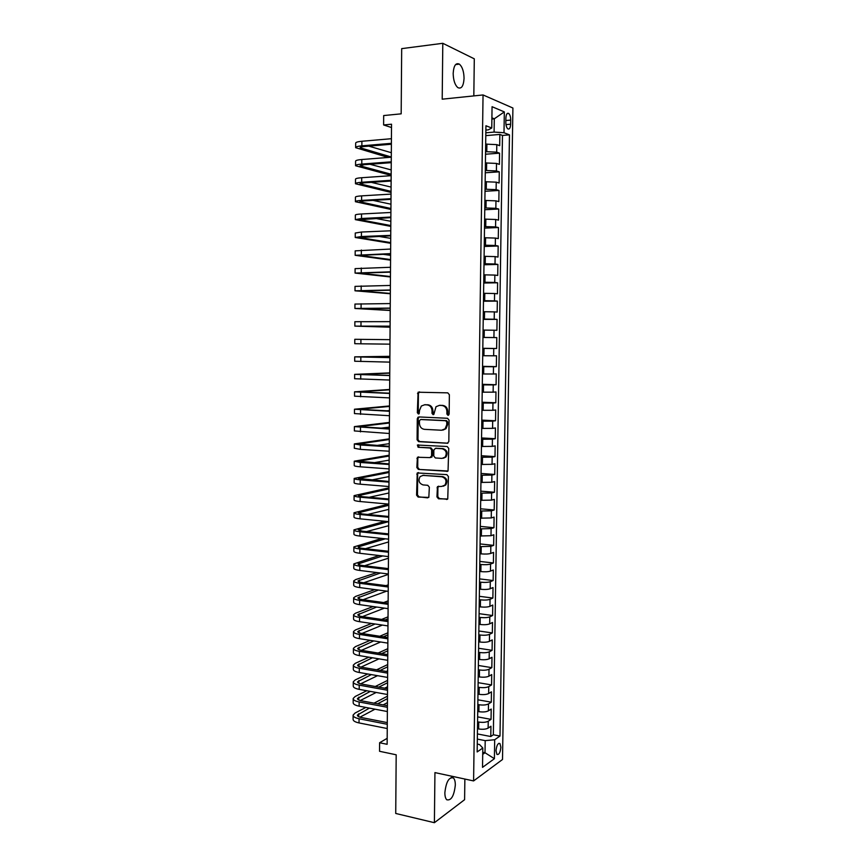 <?xml version="1.0" encoding="UTF-8"?>
<svg xmlns="http://www.w3.org/2000/svg" width="866" height="866" viewBox="0 0 866 866"><rect width="100%" height="100%" fill="white"/><g stroke="black" fill="none" stroke-linecap="round" stroke-linejoin="round"><path stroke-width="1.3" d="M448.003 415.344L449.14 414.121L449.367 394.734L447.776 392.85L418.094 392.222L417.336 412.692L418.419 413.991L419.155 413.721L419.555 410.311L421.341 406.035L424.654 404.768L427.014 404.866C430.088 405.342 431.755 407.345 432.037 410.863L432.004 413.353L433.108 414.662L433.855 414.37L436.009 406.706L439.43 405.375L441.833 405.472C444.951 405.959 446.64 407.973 446.91 411.512L446.888 414.013L448.003 415.344M455.321 785.083C455.321 781.63 454.693 779.259 453.427 777.971C448.999 776.856 446.142 781.749 444.864 792.671C444.864 796.125 445.492 798.484 446.748 799.762C451.218 800.833 454.076 795.941 455.321 785.083M464.057 78.351C463.905 71.553 462.347 66.812 459.381 64.138C455.776 62.514 453.708 65.621 453.178 73.437C453.351 80.257 454.91 84.987 457.833 87.618C461.47 89.23 463.537 86.145 464.057 78.351M500.862 747.25L499.942 743.548C497.907 742.985 496.608 745.377 496.023 750.714L496.943 754.427C498.978 754.968 500.288 752.576 500.862 747.25M436.929 496.868L438.499 498.794L447.744 498.989L448.426 476.549L446.834 474.622L417.25 472.966L416.578 495.146L418.126 497.052L428.822 497.409L429.352 487.201L427.793 485.296L423.052 484.917C418.96 483.358 417.997 480.565 420.162 476.549L423.138 475.38L441.887 476.787C446.001 478.292 447.008 481.074 444.918 485.122L441.779 486.4L437.471 486.627L436.929 496.868L437.806 496.651L439.376 498.578L447.43 499.26M473.821 95.899L474.297 58.834L442.797 43.3L401.683 48.637L401.175 113.836L383.67 115.568L383.616 124.953L391.529 124.206L387.134 744.305L379.6 742.747L379.546 751.287L396.184 754.795L395.73 813.466L434.396 822.7L464.598 799.686L464.869 779.043M442.797 43.3L442.201 99.179L483.044 94.946L473.594 780.926L434.938 772.602L434.396 822.7M447.192 443.338L448.826 441.617L449.075 420.172L447.484 418.278L418.863 416.936L417.282 418.657L417.087 439.787L418.635 441.66L447.787 443.251M448.75 448.426L448.036 470.996L418.375 469.415L416.838 467.521L417.412 457.27L429.969 457.605L431.571 455.917L431.636 449.898L430.066 448.003L418.116 447.267L417.39 445.048L447.159 446.51L448.75 448.426M477.415 733.935L490.784 736.522L490.946 726.238L488.132 728.111L488.24 721.216C485.967 722.374 482.806 722.655 478.746 722.049L477.577 721.833M477.653 716.886L491.044 719.365L491.206 709.059L488.392 710.845L488.489 703.928C486.227 705.043 483.055 705.314 478.995 704.74L477.826 704.523M477.891 699.804L491.303 702.174L491.455 691.837L488.651 693.547L488.749 686.608C486.476 687.669 483.304 687.918 479.234 687.366L478.064 687.171M478.129 682.668L491.563 684.93L491.715 674.571L488.9 676.194L489.009 669.245C486.735 670.241 483.553 670.479 479.483 669.959L478.313 669.764M478.368 665.478L491.823 667.654L491.985 657.262L489.16 658.799L489.268 651.827C486.984 652.78 483.813 652.996 479.732 652.499L478.552 652.325M478.617 648.255L492.083 650.323L492.245 639.898L489.42 641.36L489.528 634.367C487.244 635.265 484.062 635.471 479.981 634.995L478.801 634.821M478.855 630.989L492.343 632.938L492.505 622.492L489.68 623.866L489.788 616.852C487.504 617.696 484.31 617.891 480.219 617.447L479.05 617.285M479.093 613.669L492.613 615.52L492.765 605.042L489.94 606.33L490.048 599.304C487.764 600.095 484.57 600.268 480.468 599.846L479.288 599.694M479.342 596.306L492.873 598.049L493.025 587.549L490.199 588.75L490.308 581.703C488.023 582.428 484.819 582.602 480.717 582.201L479.537 582.06M479.58 578.899L493.133 580.534L493.295 570.001L490.459 571.116L490.567 564.047C488.283 564.729 485.079 564.881 480.966 564.513L479.786 564.372M479.829 561.439L493.404 562.965L493.555 552.411L490.73 553.439L490.827 546.349L480.035 546.641M480.078 543.935L493.663 545.364L493.826 534.766L490.99 535.708L491.098 528.606L480.284 528.866M480.316 526.387L493.934 527.708L494.085 517.089L491.249 517.944L491.358 510.821L480.533 511.037M480.565 508.797L494.194 509.998L494.356 499.357L491.52 500.115L491.628 492.981L480.782 493.165M480.814 491.152L494.464 492.245L494.627 481.572L491.78 482.254L491.888 475.088L481.041 475.239M481.063 473.464L494.735 474.449L494.887 463.743L492.05 464.328L492.159 457.151L481.29 457.27M481.312 455.733L494.995 456.599L495.157 445.871L492.31 446.369L492.418 439.17L481.539 439.246M481.561 437.947L495.265 438.705L495.428 427.945L492.581 428.356L492.689 421.136L481.799 421.179M481.81 420.118L495.536 420.757L495.698 409.975L492.851 410.289L492.96 403.047L482.048 403.058M482.059 402.235L495.807 402.766L495.969 391.952L493.122 392.179L493.23 384.915L482.308 384.894M482.308 384.309L496.077 384.731L496.24 373.885L493.393 374.015L493.49 366.74L482.557 366.675M482.568 366.329L496.348 366.643L496.521 355.764L493.652 355.807L493.761 348.511L482.817 348.403M482.817 348.305L496.629 348.5L496.792 337.588L482.968 337.469M482.968 337.426L493.923 337.545L494.042 330.227L496.9 330.314L497.062 319.37L483.217 319.37M483.228 319.078L494.205 319.229L494.313 311.89L497.171 312.074L497.344 301.108L483.477 301.216M483.488 300.675L494.475 300.87L494.583 293.52L497.452 293.79L497.614 282.792L483.726 283.02M483.737 282.229L494.746 282.457L494.854 275.085L497.723 275.453L497.896 264.422L483.986 264.769M483.997 263.729L495.016 264L495.125 256.607L498.004 257.061L498.166 246.009L484.246 246.474M484.256 245.175L495.298 245.489L495.406 238.074L498.275 238.626L498.448 227.541L484.505 228.126M484.527 226.578L495.569 226.924L495.677 219.488L498.556 220.137L498.729 209.02L484.754 209.724M484.787 207.927L495.85 208.316L495.958 200.847L498.838 201.605L499 190.455L485.014 191.278M485.047 189.221L496.121 189.643L496.229 182.163L499.119 183.007L499.281 171.836L485.274 172.778M485.306 170.472L496.402 170.927L496.51 163.425L499.401 164.367L499.563 153.163L496.683 152.156L485.566 151.658M485.534 154.224L499.563 153.163M431.842 457.129L431.16 457.086M488.132 728.111C485.869 729.291 482.708 729.573 478.649 728.966L477.48 728.75M488.392 710.845C486.118 711.982 482.957 712.253 478.898 711.668L477.729 711.451M488.651 693.547C486.378 694.619 483.206 694.878 479.136 694.326L477.967 694.121M488.9 676.194C486.627 677.223 483.455 677.461 479.385 676.931L478.216 676.736M489.16 658.799C486.887 659.773 483.704 660 479.634 659.491L478.454 659.307M489.42 641.36C487.147 642.269 483.964 642.485 479.872 642.009L478.703 641.825M489.68 623.866C487.396 624.732 484.213 624.927 480.121 624.473L478.952 624.31M489.94 606.33C487.655 607.142 484.473 607.326 480.37 606.893L479.19 606.73M490.199 588.75C487.915 589.497 484.722 589.67 480.619 589.27L479.439 589.118M490.459 571.116C488.175 571.82 484.982 571.971 480.868 571.592L479.688 571.452M490.73 553.439C488.435 554.088 485.231 554.229 481.117 553.872L479.937 553.742M490.99 535.708L480.186 535.978M491.249 517.944L480.435 518.171M491.52 500.115L480.684 500.321M491.78 482.254L480.933 482.416M492.05 464.328L481.193 464.457M492.31 446.369L481.442 446.466M492.581 428.356L481.691 428.41M492.851 410.289L481.951 410.311M493.122 392.179L482.2 392.168M493.393 374.015L482.459 373.971M493.652 355.807L482.708 355.72M494.042 330.227L483.066 330.087M494.313 311.89L483.325 311.717M494.583 293.52L483.585 293.303M494.854 275.085L483.845 274.836M495.125 256.607L484.105 256.314M495.406 238.074L484.365 237.749M495.677 219.488L484.624 219.12M495.958 200.847L484.884 200.457M496.229 182.163L485.155 181.73M496.51 163.425L485.415 162.949M505.885 118.09L505.831 122.247C505.874 125.408 506.523 127.605 507.768 128.828C509.425 129.608 510.377 128.071 510.648 124.206L510.713 120.082C510.659 116.91 510.009 114.702 508.753 113.468C507.108 112.688 506.155 114.225 505.885 118.09M483.044 94.946L512.91 108.023L502.507 759.493L473.594 780.926M490.784 736.522L493.339 734.769L499.996 736.046L509.468 134.847L504.001 132.736L494.096 132.087L485.837 132.801M499.996 736.046L494.681 739.748L494.399 758.703L482.524 767.363L482.806 748.018L477.155 751.948L485.934 125.754L491.758 128.006L492.061 106.702L504.326 111.909L504.001 132.736M493.339 734.769L502.475 135.442L499.844 134.436L499.682 145.683L496.792 144.633L485.674 144.124M496.402 170.927L499.281 171.836M496.121 189.643L499 190.455M495.85 208.316L498.729 209.02M495.569 226.924L498.448 227.541M495.298 245.489L498.166 246.009M495.016 264L497.896 264.422M494.746 282.457L497.614 282.792M494.475 300.87L497.344 301.108M494.205 319.229L497.062 319.37M493.923 337.545L496.792 337.588M496.629 348.5L493.761 348.511M496.348 366.643L493.49 366.74M496.077 384.731L493.23 384.915M495.807 402.766L492.96 403.047M495.536 420.757L492.689 421.136M495.265 438.705L492.418 439.17M494.995 456.599L492.159 457.151M494.735 474.449L491.888 475.088M494.464 492.245L491.628 492.981M494.194 509.998L491.358 510.821M493.934 527.708L491.098 528.606M493.663 545.364L490.827 546.349M493.404 562.965L490.567 564.047M493.133 580.534L490.308 581.703M492.873 598.049L490.048 599.304M492.613 615.52L489.788 616.852M492.343 632.938L489.528 634.367M492.083 650.323L489.268 651.827M491.823 667.654L489.009 669.245M491.563 684.93L488.749 686.608M491.303 702.174L488.489 703.928M491.044 719.365L488.24 721.216M482.741 752.273L485.014 752.738L485.198 740.636L477.339 739.099M494.096 132.087L494.291 118.804L491.91 117.841M491.888 119.032L494.291 118.804L504.326 111.909M485.869 130.073L488.24 129.868L491.758 128.006M387.178 738.33L379.6 742.747M383.616 124.953L391.508 127.54M482.708 754.362L485.014 752.738L494.399 758.703M477.274 744.089L479.515 744.533L482.806 748.018M485.794 135.626L499.844 134.436M502.475 135.442L509.468 134.847M485.198 740.636L494.681 739.748M448.577 415.193L447.754 413.926L447.787 411.426C447.505 407.886 445.817 405.873 442.71 405.396L441.833 405.472M439.268 405.375L442.71 405.396M424.513 404.768L427.912 404.779C430.976 405.256 432.643 407.258 432.913 410.776L433.682 414.511M419.501 391.854L418.419 393.521L418.235 412.595L419.003 413.829M419.155 416.947L418.181 418.549L417.986 439.657L419.534 441.53L447.906 443.197M446.791 422.067L445.676 420.735L420.573 419.534L419.458 420.735L419.436 423.333C419.707 426.83 421.363 428.832 424.405 429.341L441.563 430.24L445.124 428.822L446.759 424.708L446.791 422.067L447.657 421.959L446.553 420.638L445.676 420.735M421.157 419.458L446.553 420.638M442.84 430.131L445.99 428.713L447.635 424.589L446.759 424.708M447.657 421.959L447.635 424.589M447.668 471.288L418.375 469.415M418.646 456.858L417.813 458.374L417.726 467.359L419.274 469.242M430.857 457.454L432.448 455.765L432.513 449.746L430.954 447.852L418.116 447.267M418.451 444.778L419.014 447.127M442.006 458.395L445.07 457.161C447.278 453.059 446.293 450.255 442.115 448.74L435.457 448.328L433.855 450.028L433.79 456.057L435.36 457.962L442.006 458.395M443.36 458.244L445.947 457.01C448.144 452.907 447.159 450.103 442.991 448.599L442.115 448.74M435.728 448.285L442.991 448.599M438.672 486.162L437.904 487.623L437.806 496.651M443.327 486.205L445.784 484.928C447.874 480.879 446.867 478.108 442.753 476.603L441.887 476.787M422.597 475.38L442.753 476.603M418.462 472.544L417.672 474.016L417.477 494.941L419.014 496.846L427.674 497.863M355.645 147.491L355.666 143.171C355.612 142.305 357.68 141.667 361.891 141.266L391.421 138.701M388.228 157.45L355.645 147.685C355.59 146.841 357.658 146.224 361.869 145.834L391.389 143.334M391.389 144.232L364.261 146.516C361.447 146.787 360.061 147.198 360.094 147.761L391.291 157.006M368.786 146.137L391.324 152.708M355.569 165.558L355.58 161.238C355.525 160.448 357.604 159.874 361.804 159.517L391.291 157.211M391.161 175.397L355.569 165.742C355.504 164.984 357.582 164.421 361.782 164.075L391.259 161.834M391.259 162.656L364.164 164.692L360.007 165.817L391.172 174.218M369.901 164.259L391.205 169.92M355.482 183.592L355.504 179.251C355.45 178.548 357.517 178.039 361.717 177.714L391.161 175.679M391.042 192.436L355.482 183.754C355.428 183.072 357.496 182.574 361.696 182.261L391.129 180.29M391.129 181.026L364.066 182.823L359.92 183.819L391.053 191.375M371.276 182.347L391.086 187.088M355.406 201.561L355.428 197.231C355.363 196.604 357.431 196.149 361.62 195.868L391.031 194.103M390.923 209.431L355.406 201.713C355.341 201.107 357.409 200.674 361.598 200.403L390.999 198.693M390.999 199.342L363.98 200.901L359.834 201.778L390.934 208.489M373.03 200.382L390.956 204.214M355.32 219.499L355.341 215.147C355.287 214.606 357.344 214.216 361.533 213.978L390.902 212.473M390.804 226.383L355.32 219.628L361.512 218.492L390.869 217.052M390.869 217.615L359.747 219.683L390.804 225.561M375.303 218.373L390.837 221.295M355.244 237.381L355.266 233.03L361.447 232.034L390.772 230.789M390.685 243.292L355.244 237.49L361.425 236.537L390.739 235.357M390.739 235.833L359.661 237.544L390.685 242.599M378.366 236.331L390.718 238.345M355.168 255.221L355.19 250.859L390.642 249.051M390.566 260.157L355.168 255.308L390.609 253.619M390.609 254.009L359.574 255.362L390.566 259.584M382.707 254.258L390.598 255.34M355.082 273.007L355.103 268.644L390.512 267.269M390.447 276.979L355.082 273.082L390.479 271.827M390.479 272.13L359.487 273.136L390.447 276.525M389.278 272.162L390.479 272.292M355.006 290.749L355.028 286.375L390.382 285.444M390.328 293.758L355.006 290.803L390.35 289.98M390.35 290.207L359.412 290.857L390.328 293.433M390.209 310.493L354.93 308.48L354.952 304.063L390.252 303.565M354.93 308.48L390.22 308.09M390.22 308.231L359.325 308.534L390.209 310.288M390.09 327.196L354.854 326.114L354.865 321.708L390.133 321.643M354.854 326.114L390.101 326.146M390.101 326.211L359.238 326.157L390.09 327.11M360.916 339.364L360.895 343.802L354.768 343.694L354.789 339.299L390.003 339.667M360.895 343.802L389.971 344.159M389.884 356.316L354.714 356.857L389.873 357.636M354.714 356.868L354.692 361.23L389.841 362.129M389.873 357.561L359.087 356.9L389.884 356.435M389.765 372.9L354.638 374.361L389.743 375.563M354.638 374.393L354.616 378.723L389.711 380.044M389.743 375.4L359.011 374.404L389.765 373.138M389.646 389.451L354.562 391.822L389.624 393.445M354.551 391.876L354.54 396.173L389.592 397.905M389.624 393.207L358.925 391.854L389.646 389.797M389.527 405.948L354.475 409.228L389.494 411.274M354.475 409.304L354.465 413.58L389.462 415.723M389.494 410.96L358.838 409.272L389.527 406.414M386.701 410.83L389.494 410.571M389.419 422.413L354.4 426.602L389.364 429.06M354.4 426.689L354.378 430.932L389.332 433.498M389.375 428.659L358.762 426.635L389.408 422.998M380.542 428.194L389.386 427.133M389.299 438.835L354.324 443.922L360.397 445.005L389.245 446.802M354.324 444.031L354.302 448.242L360.375 449.367L389.213 451.229M389.245 446.315L358.676 443.955L389.289 439.527M376.364 445.525L389.267 443.663M389.18 455.213L354.248 461.199L360.321 462.455L389.115 464.49M354.248 461.318L354.226 465.507C354.162 466.049 356.186 466.482 360.299 466.806L389.083 468.907M389.126 463.927L358.589 461.232L389.18 456.025M373.322 462.812L389.148 460.149M389.072 471.559L354.172 478.433C354.107 479.028 356.132 479.493 360.234 479.851L388.996 482.135M354.172 478.573L354.151 482.73C354.086 483.347 356.11 483.834 360.213 484.191L388.964 486.53M388.996 481.496L358.513 478.465L389.061 472.479M371.016 480.078L389.029 476.592M388.953 487.861L354.097 495.623C354.032 496.283 356.045 496.813 360.148 497.203L388.866 499.725M354.097 495.774L354.075 499.909C354.01 500.591 356.023 501.133 360.126 501.533L388.834 504.12L354.021 512.759C353.956 513.506 355.969 514.09 360.061 514.512L388.747 517.273M388.877 499.011L362.475 496.705L358.427 495.644L388.942 488.9M369.187 497.29L388.921 492.992M354.021 512.943L353.999 517.045C353.934 517.803 355.948 518.398 360.04 518.831L388.715 521.657M388.747 516.482L362.389 513.96L358.351 512.791L388.823 505.268M367.714 514.469L388.802 509.36M385.034 521.289L353.945 529.862C353.88 530.674 355.894 531.313 359.975 531.778L388.618 534.777M353.945 530.057L353.923 534.127C353.858 534.961 355.872 535.61 359.953 536.086L388.585 539.15M388.628 533.911L362.302 531.161L358.264 529.884L388.574 521.646M366.48 531.594L388.682 525.684M381.863 538.425L353.869 546.922C353.804 547.799 355.807 548.492 359.888 548.99L388.498 552.237M353.869 547.128L353.848 551.177C353.783 552.075 355.796 552.779 359.866 553.287L388.466 556.589M388.498 551.285L362.215 548.319C359.487 547.994 358.145 547.529 358.178 546.933L385.402 538.804M365.441 548.687L388.563 541.964M379.178 555.517L353.793 563.928C353.729 564.881 355.731 565.628 359.801 566.169L388.369 569.644M353.793 564.156L353.772 568.172C353.707 569.146 355.71 569.904 359.791 570.456L388.347 573.985M388.379 568.626L362.129 565.444C359.401 565.087 358.059 564.589 358.102 563.95L382.729 555.929M364.554 565.736L388.455 558.202M376.872 572.567L355.72 579.56L353.718 580.902C353.653 581.92 355.655 582.721 359.726 583.294L388.249 587.007M353.718 581.14L353.696 585.135C353.631 586.174 355.634 586.986 359.704 587.57L388.217 591.337M388.26 585.914L362.042 582.515C359.314 582.136 357.983 581.595 358.015 580.913L380.423 573.011M363.774 582.742L388.336 574.407M374.87 589.573L355.645 596.393L353.642 597.821C353.577 598.915 355.58 599.77 359.639 600.387L388.13 604.327M353.642 598.081L353.62 602.043C353.555 603.158 355.558 604.024 359.617 604.641L388.098 608.646M388.13 603.158L361.956 599.543C359.238 599.142 357.896 598.568 357.939 597.832L378.42 590.049M363.092 599.705L386.669 591.142M388.26 584.831L386.02 585.622M373.116 606.546L355.569 613.182L353.566 614.698C353.501 615.867 355.493 616.776 359.552 617.426L388 621.604M353.566 614.979L353.545 618.919C353.48 620.099 355.482 621.019 359.531 621.68L387.979 625.912M388.011 620.348L361.869 616.527C359.152 616.094 357.82 615.488 357.853 614.708L376.667 607.044M362.475 616.614L384.407 608.127M387.199 603.028L388.141 602.671M388.152 600.852L383.681 602.541M371.557 623.466L355.493 629.928L353.49 631.541C353.425 632.775 355.417 633.739 359.466 634.421L387.881 638.827M353.49 631.834L353.469 635.741C353.404 636.997 355.396 637.971 359.455 638.664L387.849 643.124M387.892 637.506L361.782 633.468C359.076 633.014 357.734 632.375 357.777 631.552L375.108 623.996M361.934 633.49L382.393 625.079M385.132 619.937L388.022 618.768M388.033 616.841L381.625 619.417M370.172 640.342L355.417 646.631L353.415 648.331C353.35 649.641 355.341 650.647 359.39 651.373L387.762 656.017M353.415 648.645L353.393 652.52C353.328 653.852 355.32 654.869 359.368 655.605L387.73 660.303M387.773 654.62L361.696 650.366C358.989 649.89 357.658 649.208 357.701 648.342L373.722 640.905M361.436 650.323L380.607 641.987M383.292 636.791L387.914 634.821M387.925 632.786L379.784 636.25M368.916 657.186L355.341 663.291L353.339 665.088C353.274 666.452 355.266 667.524 359.303 668.281L387.643 673.153M353.339 665.413L353.317 669.266C353.252 670.652 355.244 671.735 359.282 672.503L387.611 677.428M387.654 671.68L361.609 667.221C358.903 666.723 357.571 666.008 357.615 665.088L372.467 657.77M361.003 667.112L378.994 658.853M381.646 653.613L387.795 650.831M387.816 648.688L378.128 653.04M367.79 673.975L355.266 679.907L353.263 681.791C353.198 683.231 355.19 684.357 359.217 685.147L387.513 690.245M353.263 682.137L353.241 685.959C353.176 687.42 355.168 688.557 359.206 689.358L387.492 694.51M387.524 688.697L361.523 684.032C358.827 683.501 357.496 682.765 357.539 681.791L371.341 674.592M360.613 683.848L377.544 675.675M386.301 671.453L387.654 670.793M380.152 670.392L387.687 666.809M387.697 664.558L376.634 669.797M366.762 690.732L355.19 696.481L353.187 698.461C353.122 699.966 355.103 701.135 359.141 701.969L387.394 707.295M353.187 698.819L353.176 702.618C353.111 704.145 355.092 705.325 359.119 706.158L387.373 711.549M387.405 705.671L361.436 700.8C358.74 700.248 357.42 699.468 357.452 698.461L370.312 691.382M360.256 700.529L376.223 692.454M384.656 688.189L387.546 686.727M378.799 687.128L387.567 682.744M387.589 680.395L375.281 686.5M365.831 707.446L355.114 713.01L353.111 715.078C353.047 716.658 355.028 717.882 359.054 718.748L387.275 724.29M353.111 715.457L353.101 719.235C353.036 720.826 355.017 722.06 359.033 722.926L387.243 728.533M387.286 722.601L361.349 717.524C358.665 716.951 357.333 716.139 357.377 715.078L369.371 708.117M359.942 717.178L375.01 709.189M383.162 704.881L387.427 702.618M377.565 703.831L387.459 698.645M387.481 696.177L374.047 703.17M478.649 728.966L478.746 722.049M478.898 711.668L478.995 704.74M479.136 694.326L479.234 687.366M479.385 676.931L479.483 669.959M479.634 659.491L479.732 652.499M479.872 642.009L479.981 634.995M480.121 624.473L480.219 617.447M480.37 606.893L480.468 599.846M480.619 589.27L480.717 582.201M480.868 571.592L480.966 564.513M481.117 553.872L481.215 546.771M481.366 536.097L481.474 528.985M481.626 518.279L481.723 511.146M481.875 500.418L481.972 493.263M482.124 482.503L482.232 475.326M482.384 464.544L482.481 457.345M482.633 446.531L482.73 439.311M482.892 428.475L482.99 421.233M483.141 410.365L483.25 403.101M483.401 392.201L483.499 384.926M483.661 373.993L483.758 366.697M483.91 355.742L484.018 348.424M484.17 337.437L484.278 330.098M484.43 319.078L484.538 311.717M484.689 300.664L484.798 293.293M484.949 282.208L485.057 274.814M485.209 263.697L485.317 256.282M485.48 245.143L485.577 237.706M485.739 226.524L485.837 219.066M485.999 207.862L486.107 200.382M486.259 189.156L486.367 181.654M486.53 170.386L486.638 162.862M486.789 151.572L486.898 144.027M496.683 152.156L496.792 144.633M505.852 120.526L510.713 120.082M505.982 124.617L510.648 124.206M447.787 411.426L446.91 411.512M440.307 405.288L439.43 405.375M432.892 413.255L432.004 413.353M432.913 410.776L432.037 410.863M427.912 404.779L427.014 404.866M425.542 404.682L424.654 404.768M418.235 412.595L417.336 412.692M418.419 393.521L417.509 393.586M447.754 413.926L446.888 414.013M419.534 441.53L418.635 441.66M417.986 439.657L417.087 439.787M418.181 418.549L417.282 418.657M421.461 419.425L420.573 419.534M447.614 471.32L446.878 471.472M417.726 467.359L416.838 467.521M417.813 458.374L416.914 458.525M432.448 455.765L431.571 455.917M432.513 449.746L431.636 449.898M430.954 447.852L430.066 448.003M436.334 448.187L435.457 448.328M437.904 487.623L437.027 487.818M424.026 475.207L423.138 475.38M419.014 496.846L418.126 497.052M417.477 494.941L416.578 495.146M417.672 474.016L416.773 474.2M447.419 499.26L446.553 499.476M439.376 498.578L438.499 498.794M361.891 141.266L361.869 145.834M361.458 146.928L361.447 148.508M361.804 159.517L361.782 164.075M361.371 165.06L361.36 166.499M361.717 177.714L361.696 182.261M361.284 183.148L361.274 184.426M361.62 195.868L361.598 200.403M361.198 201.183L361.187 202.319M361.533 213.978L361.512 218.492M361.111 219.174L361.1 220.159M361.447 232.034L361.425 236.537M361.014 237.111L361.014 237.955M361.36 250.036L361.339 254.528M360.927 255.005L360.927 255.697M361.274 267.995L361.252 272.476M360.841 272.855L360.841 273.396M361.187 285.91L361.165 290.381M361.1 303.771L361.079 308.231M361.003 321.589L360.981 326.038M360.83 357.084L360.808 361.512M360.743 374.762L360.721 379.178M360.657 392.395L360.635 396.79M360.57 409.975L360.548 414.37M360.18 409.023L360.18 409.586M360.483 427.512L360.462 431.896M360.094 426.321L360.094 427.025M360.397 445.005L360.375 449.367M360.007 443.576L360.007 444.42M360.321 462.455L360.299 466.806M359.931 460.788L359.92 461.762M360.234 479.851L360.213 484.191M359.845 477.956L359.834 479.071M360.148 497.203L360.126 501.533M359.758 495.081L359.758 496.326M360.061 514.512L360.04 518.831M359.671 512.152L359.671 513.538M359.975 531.778L359.953 536.086M359.596 529.191L359.585 530.717M359.888 548.99L359.866 553.287M359.509 546.175L359.498 547.842M359.801 566.169L359.791 570.456M359.422 563.127L359.422 564.913M359.726 583.294L359.704 587.57M359.347 580.025L359.336 581.952M359.639 600.387L359.617 604.641M359.26 596.89L359.249 598.947M359.552 617.426L359.531 621.68M359.184 613.702L359.173 615.899M359.466 634.421L359.455 638.664M359.098 630.48L359.087 632.797M359.39 651.373L359.368 655.605M359.022 647.216L359 649.662M359.303 668.281L359.282 672.503M358.935 663.897L358.925 666.484M359.217 685.147L359.206 689.358M358.849 680.546L358.838 683.252M359.141 701.969L359.119 706.158M358.773 697.152L358.762 699.988M359.054 718.748L359.033 722.926M358.697 713.714L358.676 716.68M451.164 777.484L453.427 777.971M455.592 64.582L459.381 64.138M498.848 743.331L499.942 743.548M507.086 113.619L508.753 113.468M418.992 392.157L418.094 392.222M418.722 417.239L417.823 417.336M445.99 428.713L445.124 428.822M418.31 457.118L417.412 457.27M431.972 457.01L431.084 457.161M418.289 444.918L417.39 445.048M445.947 457.01L445.07 457.161M438.348 486.421L437.471 486.627M445.784 484.928L444.918 485.122M418.148 472.782L417.25 472.966"/></g></svg>
